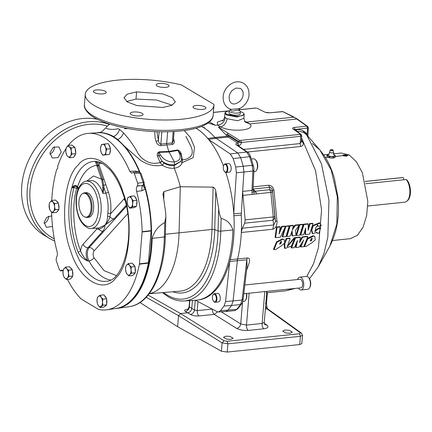<?xml version="1.0" encoding="UTF-8"?>
<svg xmlns="http://www.w3.org/2000/svg" width="432" height="432" viewBox="0 0 432 432"><rect width="100%" height="100%" fill="white"/><g stroke="black" fill="none" stroke-linecap="round" stroke-linejoin="round"><path stroke-width="0.65" d="M143.932 184.637A4.304 1.339 163.1 0 0 144.104 184.696L145.179 188.941A88.333 44.41 84.1 0 1 151.119 230.645L148.392 263.115A88.333 44.41 84.1 0 1 116.046 308.453L106.909 309.776A88.706 44.599 84.1 0 1 98.588 309.442L81.297 299.101A88.706 44.599 84.1 0 1 67.43 279.385M123.104 192.58C133.709 219.121 129.778 265.934 115.943 277.841C103.793 294.732 78.921 279.844 70.637 250.727C60.032 224.186 63.958 177.368 77.798 165.461C89.942 148.576 114.82 163.463 123.104 192.58M329.864 152.442A2.155 1.739 120.9 0 1 329.805 151.745A2.155 1.739 -59.1 0 1 330.453 150.26C330.329 149.569 331.214 149.477 333.104 149.99C333.223 150.682 332.338 150.773 330.453 150.26L330.329 149.855L329.594 152.167A2.02 0.616 4.8 0 0 329.864 152.442A2.02 0.616 4.8 0 0 332.613 152.874A2.02 0.616 4.8 0 0 333.585 152.507L334.028 154.98L333.715 154.84M333.995 154.958A3.429 1.042 -175.2 0 1 333.061 156.443A3.429 1.042 -175.2 0 1 328.693 155.871A3.429 1.042 -175.2 0 1 328.784 154.521M239.425 108.707A1.075 1.064 -107.3 0 0 239.112 110.441L239.447 108.702L230.985 109.366L228.614 108.319C224.786 105.948 222.971 102.049 223.171 96.611C223.684 86.729 235.073 78.176 243.562 83.344C247.428 85.801 249.242 89.705 249.005 95.045C248.913 98.815 246.245 105.397 239.447 108.702L239.269 108.373M253.87 171.758L254.81 171.661A6.458 3.245 -95.9 0 0 256.565 170.267A6.458 3.245 -95.9 0 0 257.402 167.184A6.458 3.245 -95.9 0 0 255.485 159.818A6.458 3.245 -95.9 0 0 253.481 158.814L251.321 159.035M242.681 301.585L243.913 301.455A6.458 3.245 -95.9 0 0 245.668 300.062A6.458 3.245 -95.9 0 0 246.505 296.984A6.458 3.245 -95.9 0 0 246.294 293.495M243.805 293.755L300.904 287.836A4.304 2.165 -95.9 0 0 302.659 284.105A4.304 2.165 -95.9 0 0 300.802 279.472A4.304 2.165 -95.9 0 0 300.019 279.272L244.868 284.985M256.565 170.267L256.981 169.522A5.594 2.813 -95.9 0 0 257.71 166.849A5.594 2.813 -95.9 0 0 256.046 160.461L255.485 159.818M124.465 128.806L127.845 128.552M184.237 130.545L190.339 137.468L194.497 147.139L193.207 157.594L182.201 162.67C180.943 165.888 178.281 167.724 174.209 168.172A90.331 45.414 84.1 0 1 180.311 186.721L213.116 187.142C214.612 187.947 215.498 189.302 215.773 191.209L218.673 208.456C218.932 212.063 219.753 215.374 221.141 218.381C227.151 220.066 231.077 223.933 232.918 229.991A88.376 44.431 84.1 0 1 232.427 238.907A88.376 44.431 84.1 0 1 197.856 300.024A88.376 44.431 84.1 0 1 196.063 300.208L184.14 300.958A87.896 44.194 84.1 0 0 220.795 231.125L232.918 229.991M225.817 172.465A88.328 44.41 -95.9 0 1 233.755 213.403A88.328 44.41 84.1 0 1 233.62 238.761A88.328 44.41 84.1 0 1 229.684 261.846L225.569 301.552L224.051 306.029L231.563 305.467L233.08 300.991L237.557 259L237.249 260.766L229.808 261.392M223.495 166.023A88.328 44.41 -95.9 0 0 208.683 139.541A88.328 44.41 -95.9 0 0 196.063 128.234M215.185 302.27L218.549 301.919A4.304 2.165 -95.9 0 0 220.277 298.939A4.304 2.165 -95.9 0 0 217.663 293.355L214.299 293.706A4.304 2.165 84.1 0 1 216.913 299.284A4.304 2.165 84.1 0 1 215.185 302.27A4.304 2.165 84.1 0 1 213.851 301.601L213.57 301.277A3.877 1.949 84.1 0 1 212.42 296.854A3.877 1.949 84.1 0 1 212.922 295.007A3.877 1.949 84.1 0 1 215.239 294.845A3.877 1.949 84.1 0 1 216.329 299.192A3.877 1.949 84.1 0 1 213.57 301.277M212.922 295.007L213.133 294.635A4.304 2.165 84.1 0 1 214.299 293.706M245.668 300.062L246.083 299.317A5.594 2.813 -95.9 0 0 246.807 296.644A5.594 2.813 -95.9 0 0 246.591 293.463M156.443 293.139L151.697 293.533M225.877 336.15L229.986 336.409L233.118 338.261L230.731 339.39L226.622 339.131L223.49 337.284L225.877 336.15M285.104 330.016L289.213 330.275L292.345 332.127L289.958 333.256L285.849 332.996L282.717 331.144L285.104 330.016M298.496 288.085A6.458 3.245 -95.9 0 0 299.943 289.683A6.458 3.245 -95.9 0 0 301.126 289.98A6.458 3.245 -95.9 0 0 303.755 284.375A6.458 3.245 -95.9 0 0 300.974 277.425A6.458 3.245 -95.9 0 0 299.797 277.133A6.458 3.245 -95.9 0 0 297.61 279.52M301.126 289.98L307.789 289.289A6.458 3.245 -95.9 0 0 309.544 287.896A6.458 3.245 -95.9 0 0 310.381 284.812A6.458 3.245 -95.9 0 0 308.459 277.447A6.458 3.245 -95.9 0 0 307.638 276.734A6.458 3.245 -95.9 0 0 306.455 276.442L299.797 277.133M226.087 172.471L229.446 172.125A4.304 2.165 -95.9 0 0 231.174 169.139A4.304 2.165 -95.9 0 0 228.56 163.561L225.202 163.906A4.304 2.165 84.1 0 1 227.815 169.49A4.304 2.165 84.1 0 1 226.087 172.471A4.304 2.165 84.1 0 1 224.753 171.801L224.473 171.482A3.877 1.949 84.1 0 1 223.317 167.06A3.877 1.949 84.1 0 1 223.819 165.208A3.877 1.949 84.1 0 1 226.136 165.051A3.877 1.949 84.1 0 1 227.227 169.398A3.877 1.949 84.1 0 1 224.473 171.482M223.819 165.208L224.03 164.835A4.304 2.165 84.1 0 1 225.202 163.906M114.917 308.615A88.398 44.447 -95.9 0 0 117.115 308.41A88.398 44.447 -95.9 0 0 152.188 238.361C154.24 231.239 158.431 225.958 164.759 222.518L165.85 216.869L165.704 212.819L162.961 193.887L163.966 191.587L180.311 186.721L179.059 232.697A77.063 38.745 84.1 0 1 149.251 293.636M180.814 161.363L174.523 164.803C169.695 165.137 165.51 163.89 161.968 161.06L163.879 162.923C167.276 165.1 170.705 165.964 174.166 165.532L180.787 161.411L181.094 160.655M309.544 287.896L309.96 287.15A5.594 2.813 -95.9 0 0 310.684 284.477A5.594 2.813 -95.9 0 0 309.02 278.089L308.459 277.447M332.564 240.516L350.282 238.68L357.35 235.354L363.042 227.308L366.682 215.492L367.821 201.328L362.389 172.811L356.47 161.865L349.277 154.991L347.031 155.223C347.198 156.276 345.929 156.411 343.224 155.617C343.051 154.683 344.315 154.553 347.031 155.223L347.333 155.623M343.197 155.596L343.192 155.601A2.149 0.653 -175.2 0 1 343.197 155.596A2.149 0.653 -175.2 0 1 345.044 155.396A2.149 0.653 -175.2 0 1 346.923 155.866A2.149 0.653 -175.2 0 1 347.004 155.92A2.149 0.653 -175.2 0 1 347.042 155.941A2.214 0.675 4.8 0 0 347.031 155.936M150.206 241.731A86.103 43.292 84.1 0 1 149.877 246.65A86.103 43.292 84.1 0 1 149.391 251.483M239.117 110.333L240.041 111.148A5.638 1.717 -175.2 0 1 240.403 111.829A5.638 1.717 -175.2 0 1 237.627 113.06A5.638 1.717 -175.2 0 1 231.925 112.628A5.638 1.717 -175.2 0 1 229.16 110.889A5.638 1.717 -175.2 0 1 229.63 110.279L230.969 109.442M240.403 111.829L240.23 113.875A5.638 1.717 -175.2 0 1 237.454 115.106A5.638 1.717 -175.2 0 1 231.757 114.669A5.638 1.717 -175.2 0 1 228.992 112.93L229.16 110.889M52.531 226.465L46.327 227.281L44.123 222.329L46.769 217.339L51.737 215.795M49.945 152.982L53.19 147.334L58.871 146.902L61.236 151.94L57.996 157.599L52.299 158.02L49.945 152.982M239.112 110.441L236.466 110.117C233.221 111.38 231.277 111.375 230.629 110.101L231.012 109.555M346.599 156.087A1.555 0.475 4.8 0 0 346.41 155.92A1.555 0.475 4.8 0 0 345.843 155.704A1.555 0.475 4.8 0 0 344.293 155.585A1.555 0.475 4.8 0 0 343.602 155.795M346.626 156.168L344.293 155.585L343.526 155.941M49.961 154.1A6.458 5.222 120.9 0 0 54.373 147.836A6.458 5.222 120.9 0 0 54.373 146.691M44.113 223.457A6.458 5.222 120.9 0 0 48.551 217.183A6.458 5.222 120.9 0 0 48.562 216.211M196.209 105.511A6.458 1.966 -175.2 0 1 202.738 106.007A6.458 1.966 -175.2 0 1 205.902 108A6.458 1.966 -175.2 0 1 202.721 109.409A6.458 1.966 -175.2 0 1 196.198 108.907A6.458 1.966 -175.2 0 1 193.034 106.915A6.458 1.966 -175.2 0 1 196.209 105.511M133.391 112.018A6.458 1.966 -175.2 0 1 139.919 112.514A6.458 1.966 -175.2 0 1 143.084 114.507A6.458 1.966 -175.2 0 1 139.903 115.916A6.458 1.966 -175.2 0 1 133.375 115.414A6.458 1.966 -175.2 0 1 130.21 113.427A6.458 1.966 -175.2 0 1 133.391 112.018M159.359 83.452A6.458 1.966 -175.2 0 1 165.888 83.954A6.458 1.966 -175.2 0 1 169.052 85.941A6.458 1.966 -175.2 0 1 165.877 87.35A6.458 1.966 -175.2 0 1 159.349 86.854A6.458 1.966 -175.2 0 1 156.184 84.861A6.458 1.966 -175.2 0 1 159.359 83.452M96.541 89.959A6.458 1.966 -175.2 0 1 103.07 90.461A6.458 1.966 -175.2 0 1 106.234 92.453A6.458 1.966 -175.2 0 1 103.059 93.857A6.458 1.966 -175.2 0 1 96.53 93.361A6.458 1.966 -175.2 0 1 93.366 91.368A6.458 1.966 -175.2 0 1 96.541 89.959M97.427 119.291A64.579 52.245 120.9 0 0 82.463 118.535A64.579 52.245 120.9 0 0 25.223 168.885A64.579 52.245 120.9 0 0 44.15 235.24L49.664 238.54A64.579 52.245 120.9 0 1 30.737 172.19A64.579 52.245 120.9 0 1 87.977 121.835A64.579 52.245 120.9 0 1 109.269 124.459M145.179 188.941L142.144 190.712L136.604 191.403C136.112 189.135 136.323 187.38 137.241 186.133L137.83 184.745L137.641 183.179L134.33 173.426L133.639 172.411L132.856 172.541L133.639 172.411M56.403 200.983A5.384 2.705 84.1 0 1 57.964 202.603M58.541 204.001A5.384 2.705 84.1 0 1 58.957 207.851A5.384 2.705 84.1 0 1 58.892 208.397M72.884 145.876A5.384 2.705 84.1 0 1 74.353 147.047M75.071 148.435A5.384 2.705 84.1 0 1 75.67 152.798M70.303 267.635A5.384 2.705 84.1 0 1 71.869 269.298M72.441 270.697A5.384 2.705 84.1 0 1 72.835 274.493A5.384 2.705 84.1 0 1 72.765 275.092M132.98 264.13A5.384 2.705 84.1 0 1 134.573 266.015M135.081 267.419A5.384 2.705 84.1 0 1 135.4 270.94A5.384 2.705 84.1 0 1 135.286 271.793M108.805 144.72A5.384 2.705 84.1 0 1 110.236 148.063M110.408 149.45A5.384 2.705 84.1 0 1 110.387 150.844A5.384 2.705 84.1 0 1 109.804 153.198M214.007 104.598A64.579 19.661 -175.2 0 1 213.986 105.089A64.579 19.661 -175.2 0 1 165.715 120.01A64.579 19.661 -175.2 0 1 94.106 105.435A64.579 19.661 -175.2 0 1 85.282 94.279A64.579 19.661 -175.2 0 1 181.013 84.85A2.068 0.632 -175.2 0 1 181.786 85.142L213.721 104.258A2.068 0.632 -175.2 0 1 214.007 104.598M71.631 188.395L71.896 187.385A60.248 30.289 84.1 0 1 93.987 161.39C96.979 161.174 100.121 162.076 103.426 164.095L109.555 169.295C114.863 175.079 119.281 183.092 122.818 193.342C136.712 230.002 124.654 281.421 106.402 281.221A60.248 30.289 84.1 0 1 74.704 248.945A60.248 30.289 84.1 0 1 69.201 203.186A60.248 30.289 84.1 0 1 71.631 188.395L71.906 187.877L73.888 187.72A2.068 1.075 -165.2 0 1 76.556 188.692C71.599 205.756 73.381 233.215 80.584 250.873A2.068 0.842 -21 0 1 78.057 252.115C80.114 256.117 83.371 259.103 87.826 261.068L88.992 260.923A4.304 2.376 151.4 0 0 93.933 257.645L104.171 270.713L116.203 275.497M52.753 212.825L53.573 211.307A5.384 2.705 84.1 0 1 50.857 211.334A5.384 2.705 84.1 0 1 49.135 206.707A5.384 2.705 84.1 0 1 49.135 205.054A5.384 2.705 84.1 0 1 50.123 202.052L49.302 203.569L49.129 204.957L49.793 209.758L50.857 211.334L52.753 212.825L56.5 212.436L58.968 209.32L58.471 203.126L55.512 200.059L51.77 200.448A88.706 44.599 84.1 0 1 56.732 169.387L57.499 168.55A0.583 0.292 84.1 0 1 57.499 168.55L57.51 168.55A0.583 0.292 84.1 0 0 57.726 167.827L57.785 166.023A88.706 44.599 84.1 0 1 66.042 148.603M65.912 152.28L66.744 155.315L67.867 156.578A5.384 2.705 84.1 0 1 65.912 152.28A5.384 2.705 84.1 0 1 65.842 150.028A5.384 2.705 84.1 0 1 66.604 147.355L65.902 149.164L65.831 151.454M69.093 276.404L68.445 273.353A5.384 2.705 84.1 0 1 67.435 277.981A5.384 2.705 84.1 0 1 65.297 278.435A5.384 2.705 84.1 0 1 64.714 277.954L66.604 279.472L67.435 277.981L69.093 276.404L72.835 276.016L70.351 279.083L66.604 279.472M131.587 273.137L131.026 270.086A5.384 2.705 84.1 0 1 129.875 274.563A5.384 2.705 84.1 0 1 127.143 274.244A5.384 2.705 84.1 0 1 125.555 269.449A5.384 2.705 84.1 0 1 125.577 268.148A5.384 2.705 84.1 0 1 126.706 264.978L125.825 266.317L125.555 269.449L126.112 272.5L127.143 274.244L128.995 275.908L129.875 274.563L131.587 273.137L135.335 272.749L132.743 275.519L128.995 275.908M102.908 305.235L102.497 302.222A5.384 2.705 84.1 0 1 101.12 306.401A5.384 2.705 84.1 0 1 99.322 306.509A5.384 2.705 84.1 0 1 98.372 305.586L100.159 307.476L102.908 305.235L106.655 304.846L103.901 307.093L100.159 307.476M132.797 206.658L132.586 203.731A5.384 2.705 84.1 0 1 130.918 207.446A5.384 2.705 84.1 0 1 128.196 205.961A5.384 2.705 84.1 0 1 127.138 200.761A5.384 2.705 84.1 0 1 127.148 200.621L127.348 203.693L128.196 205.961L129.865 208.148L132.797 206.658L136.544 206.269L133.612 207.76L129.865 208.148M105.878 154.715L105.916 151.961A5.384 2.705 84.1 0 1 103.918 155.018A5.384 2.705 84.1 0 1 101.288 152.739A5.384 2.705 84.1 0 1 100.564 148.052L100.607 150.152L101.288 152.739L102.789 155.234L109.62 154.327L102.789 155.234M82.355 193.768L83.02 193.352A12.377 6.221 84.1 0 1 84.472 192.834L86.103 192.667A12.377 6.221 84.1 0 1 93.62 208.71A12.377 6.221 84.1 0 1 88.652 217.285L87.021 217.453A12.377 6.221 84.1 0 1 85.493 217.242L84.764 216.972A12.02 6.043 84.1 0 1 78.948 201.593A12.02 6.043 84.1 0 1 82.355 193.768A12.02 6.043 84.1 0 1 88.673 196.808A12.02 6.043 84.1 0 1 91.071 208.845A12.02 6.043 84.1 0 1 84.764 216.972M84.472 192.834A12.377 6.221 84.1 0 1 91.989 208.877A12.377 6.221 84.1 0 1 87.021 217.453M365.207 181.472L402.889 177.568A12.371 6.221 -95.9 0 0 402.3 177.574L365.191 181.418M367.74 206.021L404.849 202.176A12.371 6.221 -95.9 0 0 406.852 201.247A12.371 6.221 -95.9 0 0 409.811 193.606A12.371 6.221 -95.9 0 0 406.161 179.523L365.747 183.713M402.889 177.568L403.731 178.065L403.585 179.793M406.852 201.247L407.581 200.61A11.772 5.918 -95.9 0 0 410.4 193.336A11.772 5.918 -95.9 0 0 406.998 180.02L406.161 179.523M225.914 311.521L234.873 310.592L236.758 309.393L220.401 310.759L218.398 311.969L225.817 311.526L227.821 310.322L231.563 305.467L240.511 304.538L242.077 300.056L242.838 299.241L243.092 299.619C243.335 299.165 242.158 303.874 241.477 304.036L240.511 304.538L236.758 309.393L237.719 308.891L241.477 304.036M247.05 266.328L246.829 259.772L242.077 300.056L225.569 301.552M253.152 186.856L268.553 185.258C271.458 185.431 273.256 187.137 273.947 190.372L276.966 220.838C277.285 225.202 275.886 227.999 272.765 229.235L241.321 232.492A88.258 44.372 -95.9 0 0 241.321 232.4L242.276 228.22L244.679 223.198L245.128 219.856L242.649 191.511L241.245 215.093L233.717 215.811M241.321 232.492C240.851 241.958 239.598 250.798 237.557 259L247.131 258.007C251.608 257.634 248.843 264.406 247.277 268.358L246.623 270.059M301.428 140.011L302.729 142.058C303.815 144.385 303.129 145.865 300.677 146.497L247.342 152.026M285.061 248.459L284.737 244.021L286.735 238.826L290.126 238.469L287.264 246.672L294.786 237.989L291.508 245.992L285.061 248.459L284.531 248.141L284.148 243.886M285.061 241.493L286.211 238.513L289.602 238.156L290.126 238.469M287.118 246.391L294.262 237.676L294.781 237.989M304.236 245.63L307.341 238.34L313.168 235.721L314.798 236.342L315.301 239.836L312.185 242.595L306.11 246.424L304.501 246.613L307.719 238.972L313.691 236.034L314.798 236.342M274.001 249.615L273.472 249.296L276.556 241.807L282.512 238.896L284.148 239.517L284.645 243.016L281.524 245.776L275.643 249.572L274.001 249.615L277.074 242.12L283.036 239.209L284.148 239.517M317.974 226.292L317.752 225.04L315.652 227.918L315.004 231.763L316.694 230.191L316.046 230.267L320.69 227.799L318.978 233.156L317.309 233.356L317.077 232.249L312.741 233.734L311.823 230.067L313.195 225.871L319.977 223.117L321.316 225.887L317.974 226.292L317.45 225.979L317.428 224.948M314.788 231.53L316.127 230.278M316.046 230.267L315.527 229.959L320.166 227.486L320.69 227.799M317.309 233.356L316.688 232.502M312.741 233.734L312.223 233.42L311.299 229.781L312.665 225.574L319.459 222.804L319.977 223.117M291.541 247.941L291.011 247.622L295.061 237.595L299.927 237.092L300.445 237.406L299.533 242.676L302.74 237.163L307.816 236.639L303.777 246.672L300.883 246.974L303.723 239.917L299.225 247.147L296.05 247.477L297.491 240.462L294.462 247.639L291.541 247.941L295.585 237.908L295.061 237.595M299.857 240.948L302.216 236.849L307.292 236.326L307.816 236.639M300.883 246.974L300.353 246.656L301.919 242.903M296.05 247.477L295.52 247.158L296.384 243.2M300.699 235.046L300.181 234.733L303.491 224.208L307.719 223.765L308.243 224.078L308.146 230.305L310.03 223.895L312.995 223.587L309.668 234.112L305.57 234.538L305.694 228.128L303.685 234.738L300.699 235.046L304.015 224.521L303.491 224.208M308.205 228.107L309.506 223.582L312.471 223.274L312.995 223.587M305.57 234.538L305.051 234.225L305.159 229.986M299.133 225.023L299.236 224.645L302.546 224.305L303.07 224.618L299.819 235.138L296.546 235.478L296.028 235.165L299.079 225.212M285.298 226.346L288.684 225.742L289.208 226.055L285.957 236.574L282.685 236.914L282.166 236.601L284.969 227.556M286.902 236.477L286.384 236.164L289.607 225.644L292.923 225.299L293.447 225.612L292.334 229.862L295.477 225.401L299.209 225.018L295.434 230.564L296.023 235.532L292.437 235.904L292.135 230.672L290.228 236.131L286.902 236.477L290.131 225.958L289.607 225.644M292.788 228.193L294.959 225.088L298.69 224.705L299.209 225.018M292.437 235.904L291.913 235.591L291.719 231.908M275.616 237.649L275.098 237.335L276.523 227L279.693 226.67L280.217 226.984L279.05 234.014L282.118 226.789L285.455 226.444L280.395 237.152L275.616 237.649L277.047 227.313L276.523 227M279.504 231.493L281.594 226.476L284.931 226.13L285.455 226.444M276.966 220.838L275.465 221.6L273.726 224.959L272.765 229.235M268.553 185.258L269.633 187.315C271.183 187.645 272.09 188.557 272.354 190.064L273.947 190.372M301.12 141.453L301.293 141.847L300.154 143.559L300.677 146.497M302.729 142.058L301.293 141.669M294.98 129.994L294.635 129.74M307.913 136.307L306.725 135.043L307.006 134.077C304.263 130.82 300.726 129.303 296.39 129.541L296.762 131.274M309.49 278.737L318.26 266.798L324.016 253.341L327.834 237.184L328.963 200.259L321.403 163.679L306.725 135.043C304.382 132.435 301.082 131.177 296.816 131.269L296.897 131.366M246.807 268.466L247.277 268.358M237.249 260.766L246.829 259.772L247.131 258.007M266.366 293.026L267.095 292.766M301.406 333.083L302.53 335.324L300.407 336.312L299.565 333.747L300.402 332.824L301.406 333.083L268.056 309.166C267.192 308.821 266.674 306.801 266.501 303.102L267.376 292.712M266.485 291.406L266.749 292.61L266.911 291.362M302.216 236.849L302.74 237.163M295.585 237.908L300.445 237.406M309.506 223.582L310.03 223.895M304.015 224.521L308.243 224.078M296.546 235.478L299.759 224.959L299.236 224.645M299.759 224.959L303.07 224.618M282.685 236.914L285.892 226.395L285.368 226.082M285.892 226.395L289.208 226.055M294.959 225.088L295.477 225.401M290.131 225.958L293.447 225.612M281.594 226.476L282.118 226.789M277.047 227.313L280.217 226.984M274.903 217.674L272.354 190.064L275.465 221.6L274.903 217.674L273.046 220.261L273.726 224.959L242.276 228.22M238.718 145.606C240.235 145.255 241.148 144.239 241.466 142.571L238.685 142.15L237.881 143.046L238.718 145.606L238.232 145.697M301.304 141.491L301.779 135.842L301.077 134.363L301.531 135.502L300.758 136.301L300.154 143.559L243.599 149.418M302.708 130.691L306.391 134.476M230.035 259.632L237.557 259M220.401 310.759L224.051 306.029M218.398 311.969L217.075 311.656L195.529 300.24M241.321 232.4A88.258 44.372 -95.9 0 0 241.245 215.093M265.486 303.55L266.252 302.762M264.794 291.578L262.116 323.46L264.249 322.342L266.749 292.61M242.552 301.979L240.71 323.935L246.478 325.08L249.156 293.198M221.27 311.801L240.71 323.935C240.235 326.414 238.891 327.899 236.666 328.401L214.213 314.383L198.99 315.959C195.599 316.148 192.748 315.652 190.431 314.469C192.65 313.967 194 312.476 194.47 309.998L197.235 310.624L212.193 309.074M302.53 335.324L301.833 343.613L299.716 344.552L227.205 352.064L221.411 351.194L177.617 326.711L178.546 315.679L180.484 313.535L187.736 312.784C189.999 312.314 191.349 310.824 191.776 308.318L192.44 300.434M189.616 300.613L189.108 306.677L194.47 309.998L195.291 300.256M311.602 240.543L310.225 241.024L311.18 238.691L312.201 238.232L311.602 240.543L311.072 240.23L311.866 238.21M280.946 243.718L279.569 244.199L280.525 241.866L281.545 241.407L280.946 243.718L280.422 243.405L281.205 241.38M274.795 216.761L273.267 216.94L273.046 220.261L244.679 223.198M253.044 189.032L269.633 187.315L269.676 189.691C271.226 189.956 272.128 190.809 272.392 192.251L270.864 192.424L273.267 216.94L245.128 219.856M253.033 189.383L255.28 191.182L256.052 192.267L256.462 193.914L270.864 192.424L269.676 189.691L255.28 191.182L253.422 190.48L253.735 191.83L252.952 189.54L251.98 190.426L252.056 194.422L242.73 195.388M252.952 189.54L253.562 190.62M242.66 191.392L251.98 190.426L252.904 171.094L253.665 170.327M253.039 189.216L253.919 170.629C253.768 168.804 254.356 170.316 253.292 165.548L250.668 156.897C249.502 154.008 248.524 152.474 247.736 152.302L246.753 152.059L237.778 152.987L214.898 137.473L215.86 138.348L228.29 137.057L237.789 143.057C235.845 143.365 235.343 143.942 236.277 144.785L246.753 152.059L249.583 156.67L252.202 165.316L253.12 165.931M235.721 167.033L243.254 166.244L243.913 172.022L252.904 171.094L252.202 165.316L243.254 166.244L240.651 157.594L237.778 152.987L230.315 153.986L233.183 158.593L235.721 167.033L236.38 172.805L243.913 172.022L242.649 191.511M233.183 158.593L249.583 156.67L250.495 157.28L250.668 156.897M247.736 152.302L237.238 145.012L236.277 144.785M240.851 140.524L241.477 142.447L300.758 136.301L300.132 134.384L239.711 140.449L238.739 141.523L241.466 142.571M293.771 129.125L301.077 134.363L300.132 134.384M294.354 129.541L307.714 128.05L308.162 127.607M307.438 126.916L308.038 127.024L307.795 126.554L306.796 126.16L307.714 128.05L306.909 135.259M307.006 134.077L307.579 134.568M308.264 127.883L307.611 126.398L297.61 119.227L293.749 117.169L246.65 122.051L249.761 123.914L296.854 119.032L306.796 126.16L294.386 127.445L294.991 129.681L296.39 129.541M294.338 117.266L282.96 111.64L269.757 112.801L282.425 111.569L281.993 111.683L283.23 111.856L297.61 119.227M265.135 112.244L256.824 108.135L265.135 112.244L270.011 112.86M257.418 108.232L256.824 108.135M197.856 300.024L199.071 299.846A88.328 44.41 -95.9 0 0 229.684 261.846M256.462 193.914L252.056 194.422M233.755 213.403L236.38 172.805M177.617 326.711L140.006 302.524M268.056 309.166L267.052 308.907L265.61 306.153M236.666 328.401C239.798 330.005 243.653 330.674 248.233 330.421C246.98 329.346 246.397 327.569 246.478 325.08L262.116 323.46C262.03 325.949 262.618 327.726 263.871 328.801C267.878 328.163 268.958 326.981 267.1 325.247L265.01 324.707C264.724 324.778 264.47 323.989 264.249 322.342M198.99 315.959C197.737 314.89 197.149 313.108 197.235 310.624L197.996 301.547M187.812 309.253L187.677 309.188C184.707 309.631 183.924 310.37 185.317 311.407C187.623 310.954 188.973 309.469 189.362 306.941L189.891 300.596M310.414 240.613L311.072 240.23M279.758 243.788L280.422 243.405M256.052 192.267L253.735 191.83L251.937 192.407M254.259 194.168L253.735 191.83M238.615 145.962L237.789 143.057M294.386 127.445C292.702 127.715 292.248 128.212 293.031 128.936L300.321 134.168M228.091 133.196L218.425 127.159L226.228 135.086L228.091 133.196L239.711 140.449M307.611 126.398L308.308 127.796L307.87 136.253M218.425 127.159L220.709 126.922L217.604 125.064L215.32 125.296L209.461 121.959M207.479 138.505L214.898 137.473A88.258 44.372 -95.9 0 0 201.501 126.468M208.683 139.541L230.315 153.986M299.565 333.747L227.054 341.258L227.896 343.823L222.107 342.878L224.046 340.735L180.484 313.535L148.106 295.088M227.054 341.258L224.046 340.735M214.898 137.473L227.275 136.193L228.29 137.057L229.1 136.166L227.124 134.266L238.739 141.523L238.685 142.15L229.1 136.166M227.097 118.708L237.605 120.766L243.875 118.298L244.976 121.997L249.761 123.914C256.673 130.178 231.892 132.748 220.709 126.922C224.17 125.809 226.298 123.071 227.097 118.708L225.207 117.574C224.478 121.981 221.94 124.475 217.604 125.064L217.334 122.121L223.285 120.058M202.916 127.235L204.584 127.661L204.039 127.904M228.177 135.383L227.275 136.193L226.228 135.086M215.32 125.296L208.154 122.996M295.402 118.039L296.044 118.168M243.875 118.298L244.172 114.809L236.963 117.04L226.271 114.863L224.953 113.195L224.656 116.683L225.207 117.574M244.523 121.365L246.65 122.051L245.025 122.045M174.166 165.532L174.209 168.172C170.181 168.615 166.244 167.643 162.389 165.251C154.829 166.639 147.49 164.954 140.384 160.191L124.627 146.367A88.36 44.426 84.1 0 1 139.952 172.222M144.202 184.113A88.36 44.426 84.1 0 1 115.074 308.594M181.003 160.963A2.068 1.447 -161.5 0 0 182.201 162.67L182.412 159.943L185.258 159.43C192.537 157.205 194.135 152.253 190.053 144.569L185.911 136.366M96.86 132.824A88.36 44.426 84.1 0 1 99.608 132.651L102.211 131.441L105.597 127.996L107.827 128.893C111.348 129.638 114.739 129.573 118.006 128.698L119.437 129.325A8.613 7.225 -55.5 0 1 113.492 136.534C108.859 133.893 104.231 132.597 99.608 132.651M333.477 157.972L331.279 158.036M328.196 157.334L328.757 157.567A3.769 1.145 -175.2 0 0 331.236 158.031L327.974 157.199L325.388 157.469M335.61 156.406L343.224 155.617L342.922 155.25M349.277 154.991L341.404 153.036L333.401 153.862M333.769 154.721A3.769 1.145 -175.2 0 1 334.514 155.039A3.769 1.145 -175.2 0 1 334.573 155.072L335.642 156.049L335.572 156.881L334.476 157.696L333.428 157.874L333.499 157.043L331.36 156.562L329.162 156.719L328.093 155.747L326.97 155.407L326.9 156.238L327.974 157.199M124.627 146.367L117.785 139.514A8.613 6.399 125 0 0 123.493 132.937C128.396 138.132 132.878 144.283 136.944 151.384C139.644 157.712 148.408 164.63 156.541 163.102L160.186 162.788L162.389 165.251L163.879 162.923M117.785 139.514L113.492 136.534M181.462 159.597A2.068 1.031 -169.9 0 0 182.396 160.375M173.513 138.656L173.783 139.477C174.776 142.166 174.274 143.845 172.276 144.509L166.828 144.931L168.804 151.448L177.476 149.936C179.021 150.293 180.23 151.465 181.116 153.452L182.412 159.943A2.068 0.934 -171.4 0 1 181.521 159.278M240.332 111.51L242.816 112.552L244.096 113.897L242.492 115.636L237.46 116.402L226.406 114.253L225.175 112.309L229.284 110.581M180.662 154.078L177.838 150.428L169.031 151.999L159.057 152.372C158.387 153.139 158.36 154.278 158.976 155.795A2.068 0.859 -2.6 0 1 157.356 155.909L160.186 162.788L162.124 161.276M157.356 155.909C156.994 153.884 157.545 152.528 159.014 151.848L168.804 151.448L174.366 161.892L174.523 164.803M156.94 131.679L158.382 140.292C158.49 142.36 159.311 143.662 160.85 144.207L166.671 143.462L166.828 144.931L161.131 145.665C158.506 145.471 156.821 144.023 156.076 141.313L155.115 138.175L154.694 131.587M119.437 129.325L123.493 132.937M180.635 154.019L180.587 153.922C181.834 156.514 181.958 158.89 180.959 161.06M173.783 139.477A2.068 0.68 -17.7 0 1 173.443 139.46M177.476 149.936A2.068 1.377 67.4 0 0 177.838 150.428L179.329 153.193A2.068 1.134 151.7 0 1 180.403 153.571A2.068 0.329 150.9 0 0 181.116 153.452M167.659 131.76L166.671 143.462L172.228 143.024A2.068 1.161 -89.6 0 0 172.276 144.509M173.189 131.555L172.228 143.024L173.302 141.183L174.112 131.501M334.325 157.761A3.769 1.145 -175.2 0 1 334.282 157.777A3.769 1.145 -175.2 0 1 331.236 158.031L333.428 157.874M160.007 162.562L161.968 161.06L158.976 155.795A2.068 1.134 151.7 0 1 160.547 155.137L159.057 152.372A2.068 0.599 97 0 1 159.014 151.848M159.1 131.744L158.382 140.292A2.068 0.68 -17.7 0 1 156.076 141.313M161.892 131.792L160.85 144.207A2.068 0.907 -101.7 0 0 161.131 145.665M88.63 133.342L97.848 132.764A88.333 44.41 84.1 0 1 139.45 172.066L135.475 171.061L129.8 171.358A88.706 44.599 84.1 0 0 88.63 133.342A88.706 44.599 84.1 0 0 68.332 145.438M148.392 263.115L139.396 264.211A88.706 44.599 84.1 0 1 106.909 309.776M151.108 230.969L142.123 232L139.45 263.844L148.441 262.742M136.604 191.403A88.706 44.599 84.1 0 1 142.133 231.676L151.119 230.645M145.066 188.503A4.304 2.441 30 0 1 143.635 184.993L143.71 184.901M63.05 270.583L60.502 270.983L60.88 270.761L59.411 269.881L56.101 260.129L56.495 257.17C57.418 255.928 57.629 254.167 57.132 251.899A88.706 44.599 84.1 0 1 51.613 212.015M329.162 156.719L329.092 157.556M335.642 156.049L334.6 156.227L333.499 157.043M326.97 155.407L328.066 154.591A3.769 1.145 -175.2 0 1 328.261 154.516A3.769 1.145 -175.2 0 1 329.044 154.321M62.894 270.443L60.88 270.761L61.841 270.113L63.115 270.648M139.396 264.211L139.45 263.844M142.123 232L142.133 231.676M129.8 171.358L131.787 173.205L132.856 172.541M58.498 209.909A5.384 2.705 84.1 0 1 57.299 211.426M75.411 154.289A5.384 2.705 84.1 0 1 74.223 156.271M72.36 276.604A5.384 2.705 84.1 0 1 71.161 278.084M134.806 273.305A5.384 2.705 84.1 0 1 133.628 274.568M104.641 295.882A5.384 2.705 84.1 0 1 106.245 298.145M106.655 299.543A5.384 2.705 84.1 0 1 106.655 303.847M106.034 305.354A5.384 2.705 84.1 0 1 104.922 306.261M135.032 196.933A5.384 2.705 84.1 0 1 136.598 199.703M136.901 201.091A5.384 2.705 84.1 0 1 136.615 205.205M135.756 206.669A5.384 2.705 84.1 0 1 134.833 207.139M108.513 154.516A5.384 2.705 84.1 0 1 108.232 154.575A5.384 2.705 84.1 0 1 108.113 154.58M137.241 186.133L142.776 185.431A4.304 2.322 -97.2 0 0 142.144 190.712M137.408 185.949L142.776 185.431L143.824 184.734M136.096 172.174A4.304 2.214 87.1 0 1 135.475 171.061M344.293 155.585L344.261 155.995M345.843 155.704L345.8 156.168M334.573 155.072A3.769 1.145 -175.2 0 1 334.6 156.227A3.769 1.145 -175.2 0 1 331.36 156.562A3.769 1.145 -175.2 0 1 328.093 155.747A3.769 1.145 -175.2 0 1 328.066 154.591M136.604 91.886L127.343 94.084L123.989 97.767L127.391 101.968L136.912 105.565L162.659 107.482L171.806 105.381L175.37 101.86L172.174 97.583L162.756 93.911L136.604 91.886L136.004 99.079L126.625 101.471M95.369 161.368L95.467 161.827A2.068 1.847 -35.8 0 0 96.887 161.741L95.823 161.368M77.571 187.477A2.068 1.161 -29.3 0 1 77.555 187.445A2.068 1.161 -29.3 0 1 77.576 186.619L75.73 185.398L73.872 185.755L71.896 187.385M95.467 161.827L96.795 165.316L97.897 165.008L96.887 161.741A3.305 1.663 -95.9 0 1 97.049 161.557M71.906 187.877L74.531 186.521A2.068 0.632 -110.5 0 1 73.872 185.755M75.789 153.662L73.564 157.367L69.817 157.756L70.519 155.947L72.041 154.051L75.789 153.662L74.947 147.517L71.874 145.071L68.126 145.46L66.604 147.355A5.384 2.705 84.1 0 1 69.25 146.723L68.126 145.46M65.68 267.095L64.022 268.672A5.384 2.705 84.1 0 1 66.739 268.699A5.384 2.705 84.1 0 1 68.445 273.353L68.629 270.216L66.739 268.699L65.68 267.095L69.422 266.706L72.376 269.827L72.835 276.016M128.412 263.547L126.706 264.978A5.384 2.705 84.1 0 1 129.443 265.297A5.384 2.705 84.1 0 1 131.026 270.086L131.296 266.954L129.443 265.297L128.412 263.547L132.16 263.158L135.043 266.571L135.335 272.749M100.165 295.245L98.377 296.406A5.384 2.705 84.1 0 1 101.126 297.227A5.384 2.705 84.1 0 1 102.497 302.222L102.913 299.117L101.126 297.227L100.165 295.245L103.912 294.856L106.655 298.728L106.655 304.846M130.685 196.258L128.806 197.041A5.384 2.705 84.1 0 1 131.533 198.526A5.384 2.705 84.1 0 1 132.586 203.731L133.207 200.713L131.533 198.526L130.685 196.258L134.433 195.869L136.949 200.324L136.544 206.269M104.598 144.034L102.638 144.337A5.384 2.705 84.1 0 1 105.273 146.615A5.384 2.705 84.1 0 1 105.916 151.961L106.78 149.116L105.273 146.615L104.598 144.034L108.34 143.645L110.522 148.727L109.62 154.327M172.201 105.203L156.46 100.008L136.004 99.079M102.449 163.523L99.619 163.129A2.068 1.782 92.7 0 0 99.322 162.13M96.017 162.913A2.068 1.015 -30.4 0 0 97.357 162.707A2.068 1.102 15.5 0 1 99.133 163.652L99.09 165.04L108.367 191.975C110.7 199.13 111.424 206.42 110.527 213.851L109.922 216.761A4.304 3.391 42.1 0 0 114.032 218.792L126.128 205.389M78.057 252.115A60.161 30.251 -95.9 0 1 71.329 202.991A60.161 30.251 -95.9 0 1 73.888 187.72A3.305 1.663 -95.9 0 1 74.531 186.521L75.956 186.424A2.068 0.772 -74.4 0 1 75.73 185.398M77.755 187.898A2.068 1.075 -26.7 0 1 77.625 188.428L77.036 188.141A2.068 1.782 -89.5 0 0 75.956 186.424L77.533 187.407M126.333 206.366L89.149 247.579L87.988 247.655A4.304 3.391 -137.9 0 1 83.128 244.22C81.821 245.716 80.973 247.93 80.584 250.873C82.021 254.918 84.434 258.314 87.826 261.068A8.602 4.325 84.1 0 1 87.988 247.655L102.854 231.179C104.447 229.025 105.106 227.038 104.83 225.229L114.032 218.792M51.77 200.448L50.123 202.052A5.384 2.705 84.1 0 1 52.834 202.025L51.77 200.448M55.22 209.704L54.562 206.653A5.384 2.705 84.1 0 1 53.573 211.307L55.22 209.704L58.968 209.32M54.729 203.515L52.834 202.025A5.384 2.705 84.1 0 1 54.562 206.653L54.729 203.515L58.471 203.126M72.041 154.051L71.21 151.022L71.199 147.901L74.947 147.517M71.199 147.901L69.25 146.723A5.384 2.705 84.1 0 1 71.21 151.022A5.384 2.705 84.1 0 1 70.519 155.947A5.384 2.705 84.1 0 1 67.867 156.578L69.817 157.756M68.629 270.216L72.376 269.827M64.022 268.672L63.191 270.162L63.007 273.299L63.655 276.35L64.714 277.954A5.384 2.705 84.1 0 1 63.007 273.299A5.384 2.705 84.1 0 1 64.022 268.672M131.296 266.954L135.043 266.571M102.913 299.117L106.655 298.728M98.377 296.406L97.416 297.486L97 300.586L97.411 303.604L98.372 305.586A5.384 2.705 84.1 0 1 97 300.586A5.384 2.705 84.1 0 1 98.377 296.406M133.207 200.713L136.949 200.324M128.806 197.041L127.759 197.743L127.148 200.621A5.384 2.705 84.1 0 1 128.806 197.041M106.78 149.116L110.522 148.727M102.638 144.337L101.509 144.553L100.564 148.036A5.384 2.705 84.1 0 1 100.645 147.393A5.384 2.705 84.1 0 1 102.638 144.337M86.643 181.17L93.506 175.981L101.39 179.113A2.068 0.74 -18.7 0 1 102.4 178.443L98.08 165.71A2.068 0.74 161.3 0 0 97.07 166.385L101.817 180.182L102.627 185.323L103.005 193.433L103.918 187.547L103.761 185.425A2.068 0.74 161.3 0 0 105.797 184.399M99.004 164.738A2.068 0.362 -11.9 0 1 97.918 165.127L97.897 165.008M333.104 149.99L333.585 152.507M124.416 198.493L110.527 213.851A2.068 0.767 7.5 0 0 107.789 213.241A24.025 12.08 -95.9 0 0 107.995 211.345A24.025 12.08 -95.9 0 0 105.802 193.099L103.005 193.433A23.911 12.02 -95.9 0 0 90.423 180.625L86.405 181.202A23.749 11.939 84.1 0 1 98.901 193.925A23.749 11.939 84.1 0 1 101.066 211.966A23.749 11.939 84.1 0 1 91.298 228.436L98.885 227.961L104.83 225.229C106.483 223.036 107.406 220.136 107.595 216.535L107.789 213.241M102.627 185.323A2.068 0.88 -168.8 0 1 103.761 185.425L102.4 178.443M108.367 191.975A2.068 0.74 161.3 0 1 105.802 193.099L103.918 187.547A2.068 1.08 -174 0 0 102.724 187.396M96.341 228.118A2.068 1.717 -66.6 0 1 96.628 229.252L98.744 229.144A4.304 3.391 -137.9 0 0 102.854 231.179M107.595 216.535A2.068 1.193 0.8 0 1 109.922 216.761C109.129 219.71 107.428 222.529 104.83 225.229C102.973 227.47 100.948 228.776 98.744 229.144A2.068 1.517 -85.4 0 0 97.848 228.026M332.1 150.093L331.457 150.158M163.593 292.54A85.903 43.189 -95.9 0 0 167.416 295.169A85.903 43.189 -95.9 0 0 218.063 230.899A2.068 0.454 1.6 0 0 220.795 231.125L221.141 218.381M184.14 300.958C178.735 301.266 173.399 299.846 168.134 296.692L163.409 293.371A2.068 1.598 -51 0 1 162.95 292.594M124.033 198.882A4.304 3.391 42.1 0 0 124.961 200.497M93.933 257.645L93.533 256.721C92.88 254.329 93.037 252.428 94.014 251.014A4.304 3.391 42.1 0 0 89.149 247.579A8.554 4.304 -95.9 0 0 88.187 259.06A8.554 4.304 -95.9 0 0 88.992 260.923A59.902 30.116 -95.9 0 0 110.398 279.979M96.331 195.048C98.593 200.259 100.424 216.545 93.89 224.154C87.172 231.239 79.969 220.909 78.424 214.898C76.156 209.687 74.326 193.401 80.865 185.792C87.583 178.708 94.786 189.038 96.331 195.048M149.175 293.744L179.944 291.179A77.722 39.08 -95.9 0 0 211.966 229.457L213.116 187.142M165.38 234.257L211.966 229.457A2.068 0.454 1.6 0 1 214.726 229.678A79.72 40.079 84.1 0 1 172.892 291.767M215.773 191.209L214.726 229.678L218.063 230.899L218.673 208.456M107.298 126.117A62.591 50.641 120.9 0 0 88.862 124.34A62.591 50.641 120.9 0 0 32.843 174.841A62.591 50.641 120.9 0 0 54.281 238.869M134.33 173.426L139.99 173.146A2.068 1.069 -92.8 0 0 139.331 172.13A2.068 1.069 -92.8 0 0 138.974 172.033L133.294 172.314M143.613 185.026L143.78 184.826A2.068 1.625 -137.9 0 1 142.933 185.263A2.068 1.118 -97.1 0 0 143.375 184.054A2.068 1.118 -97.1 0 0 143.165 182.488L139.99 173.146A2.068 0.74 161.3 0 1 141.032 173.432L144.207 182.774A2.068 0.74 161.3 0 0 143.165 182.488L137.641 183.179M213.111 115.463A64.579 19.661 -175.2 0 1 164.84 130.383A64.579 19.661 -175.2 0 1 93.236 115.814A64.579 19.661 -175.2 0 1 84.413 104.652C83.749 107.055 85.412 110.225 89.392 114.167C100.645 124.27 134.028 131.938 163.825 131.798C176.526 131.776 187.299 130.577 196.139 128.212C209.266 124.81 213.278 118.67 213.111 115.463L213.986 105.089M295.375 288.409L285.725 290.812L293.398 288.614M306.801 276.442L313.573 263.639L318.443 247.709L321.57 209.876L315.549 170.651L301.595 138.019M286.211 238.513L286.735 238.826M318.26 266.798L329.864 246.056L336.825 224.089L337.316 196.738L331.231 170.073L319.912 149.996L312.374 143.494M293.782 129.13L293.031 128.936M265.729 112.342L265.729 112.342C266.312 112.687 267.656 112.844 269.757 112.801M213.365 112.477L227.048 111.056M238.858 109.836L256.127 108.043M233.782 213.862L241.25 213.149M265.361 309.085L267.052 308.907L300.402 332.824M227.205 352.064L227.896 343.823L300.407 336.312L299.716 344.552M264.287 323.233L267.1 325.247M263.871 328.801L248.233 330.421M212.458 309.042C212.317 311.407 212.9 313.184 214.213 314.383L217.62 311.882M190.431 314.469L185.317 311.407M146.205 297.254L178.546 315.679L222.107 342.878L221.411 351.194M215.86 138.343L208.537 139.363M224.953 113.195L225.175 112.309M163.966 191.587L163.76 199.157M164.759 222.518L164.365 236.968A2.068 0.454 1.6 0 0 165.316 236.617L165.85 216.961M152.188 238.361L164.365 236.968A87.896 44.194 -95.9 0 1 129.492 306.617L117.115 308.41M226.406 114.253L226.271 114.863M179.329 153.193C181.402 158.112 179.75 161.012 174.366 161.892C168.35 162.194 163.744 159.937 160.547 155.137M62.716 270.319L61.047 270.578M230.629 110.101A1.075 0.907 -159.5 0 0 231.012 109.674L230.882 109.323M97.07 166.385L96.795 165.316C88.376 166.487 81.972 173.588 77.576 186.619L78.359 188.654M99.619 163.129L99.133 163.652M77.981 187.542A2.068 0.74 161.3 0 0 77.798 188.023A2.068 0.74 161.3 0 0 77.857 188.12M96.833 165.515A2.068 0.362 -11.9 0 1 97.918 165.127A2.851 1.431 84.1 0 0 98.08 165.71A2.068 0.74 161.3 0 0 99.09 165.04M77.036 188.141L76.556 188.692M77.641 187.601A2.068 1.075 -26.7 0 1 77.587 187.515A2.068 1.075 -26.7 0 1 77.657 186.77M78.014 189.502L77.625 188.428M83.128 244.22L96.628 229.252M94.014 251.014L127.624 213.764M101.817 180.182A2.068 0.67 -11.6 0 1 102.794 179.734A2.068 0.74 161.3 0 0 103.842 179.042M77.738 188.703A2.068 0.74 161.3 0 0 77.922 188.39M231.665 103.221C234.29 105.964 243.232 101.012 243.081 94.549C243.389 92.07 242.53 90.034 240.511 88.441L236.045 88.052L232.367 90.299C230.445 92.248 229.349 94.516 229.09 97.108C229.311 100.759 230.17 102.794 231.665 103.221M86.405 181.202C83.786 180.916 78.133 185.614 76.766 193.817C75.416 200.961 75.908 208.148 78.241 215.379C81.146 225.358 89.159 229.592 91.298 228.436M285.725 290.812L266.733 292.783M247.045 266.371L243.092 299.619M303.966 246.294L304.501 246.613M307.876 136.177L319.912 149.996L324.059 155.407C328.493 162.059 331.938 169.717 334.39 178.378L337.91 196.9C339.79 215.762 337.111 232.151 329.864 246.056M255.874 107.989L238.847 109.755M227.47 110.932L213.37 112.39M234.873 310.592L237.719 308.891M189.108 306.677C188.309 308.885 187.731 309.836 187.38 309.528L188.384 309.339M224.656 116.683C224.03 119.194 223.236 120.609 222.275 120.928M163.409 293.371L162.502 292.631M96.709 132.835L99.63 132.354M329.054 154.316L323.687 154.872M244.096 113.897L244.172 114.809M109.685 124.124L106.115 127.246M165.316 236.617C164.538 273.807 149.909 304.031 129.492 306.617M54.697 241.121L49.664 238.54M143.78 184.826L144.207 182.774M141.032 173.432L138.974 172.033M85.282 94.279L84.413 104.652M329.594 152.167L328.747 154.537L329.081 154.451M77.587 187.515L78.17 189.108M77.695 187.682L77.463 187.304"/></g></svg>
